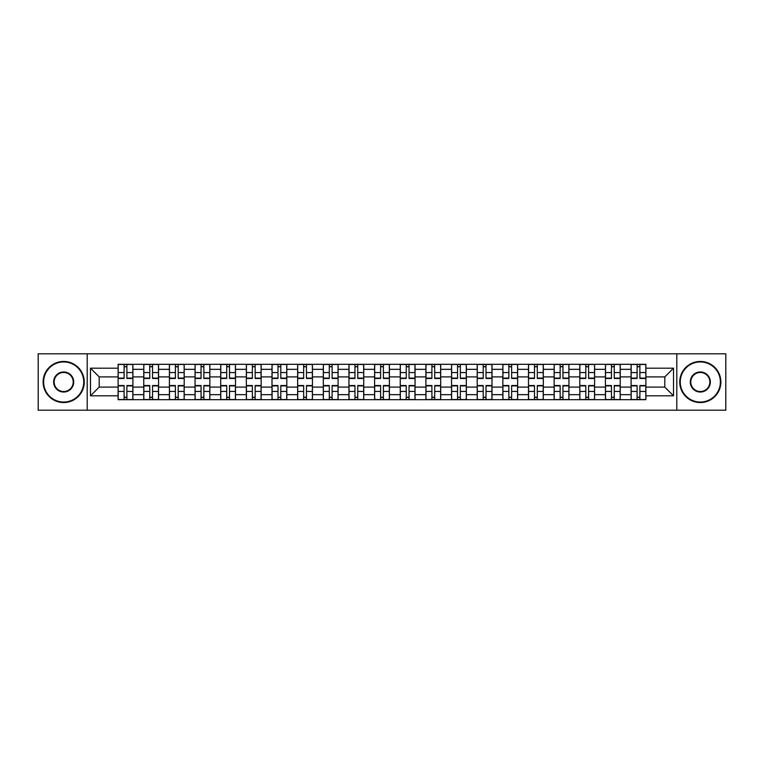 <?xml version="1.0" encoding="UTF-8"?>
<svg xmlns="http://www.w3.org/2000/svg" width="764" height="764" viewBox="0 0 764 764"><rect width="100%" height="100%" fill="white"/><g stroke="black" fill="none" stroke-linecap="round" stroke-linejoin="round"><path stroke-width="1.15" d="M676.799 410.201L725.8 410.201L725.8 353.799L38.2 353.799L38.2 410.201L676.799 410.201L676.799 353.799M143.756 399.677L143.756 369.337L132.907 369.337L132.907 399.677M132.907 369.337L132.907 364.323M143.756 369.337L143.756 364.323M158.559 364.323L158.559 399.677M169.407 399.677L169.407 364.323M184.2 364.323L184.2 399.677M195.059 399.677L195.059 364.323M209.852 364.323L209.852 399.677M220.7 399.677L220.7 364.323M235.503 364.323L235.503 399.677M246.352 399.677L246.352 364.323M261.154 364.323L261.154 399.677M272.003 399.677L272.003 364.323M286.806 364.323L286.806 399.677M297.654 399.677L297.654 364.323M312.447 364.323L312.447 399.677M323.306 399.677L323.306 364.323M338.099 364.323L338.099 399.677M348.947 399.677L348.947 364.323M363.75 364.323L363.75 399.677M374.599 399.677L374.599 364.323M389.401 364.323L389.401 399.677M400.25 399.677L400.25 364.323M415.053 364.323L415.053 399.677M425.901 399.677L425.901 364.323M440.694 364.323L440.694 399.677M451.553 399.677L451.553 364.323M466.346 364.323L466.346 399.677M477.194 399.677L477.194 364.323M491.997 364.323L491.997 399.677M502.846 399.677L502.846 364.323M517.648 364.323L517.648 399.677M528.497 399.677L528.497 364.323M543.299 364.323L543.299 399.677M554.148 399.677L554.148 364.323M568.941 364.323L568.941 399.677M579.8 399.677L579.8 364.323M594.593 364.323L594.593 399.677M605.441 399.677L605.441 364.323M620.244 364.323L620.244 399.677M631.093 399.677L631.093 364.323M631.093 387.1L620.244 387.1M605.441 387.1L594.593 387.1M579.8 387.1L568.941 387.1M554.148 387.1L543.299 387.1M528.497 387.1L517.648 387.1M502.846 387.1L491.997 387.1M477.194 387.1L466.346 387.1M451.553 387.1L440.694 387.1M425.901 387.1L415.053 387.1M400.25 387.1L389.401 387.1M374.599 387.1L363.75 387.1M348.947 387.1L338.099 387.1M323.306 387.1L312.447 387.1M297.654 387.1L286.806 387.1M272.003 387.1L261.154 387.1M246.352 387.1L235.503 387.1M220.7 387.1L209.852 387.1M195.059 387.1L184.2 387.1M169.407 387.1L158.559 387.1M143.756 387.1L132.907 387.1M631.093 376.9L620.244 376.9M605.441 376.9L594.593 376.9M579.8 376.9L568.941 376.9M554.148 376.9L543.299 376.9M528.497 376.9L517.648 376.9M502.846 376.9L491.997 376.9M477.194 376.9L466.346 376.9M451.553 376.9L440.694 376.9M425.901 376.9L415.053 376.9M400.25 376.9L389.401 376.9M374.599 376.9L363.75 376.9M348.947 376.9L338.099 376.9M323.306 376.9L312.447 376.9M297.654 376.9L286.806 376.9M272.003 376.9L261.154 376.9M246.352 376.9L235.503 376.9M220.7 376.9L209.852 376.9M195.059 376.9L184.2 376.9M169.407 376.9L158.559 376.9M143.756 376.9L132.907 376.9M99.196 387.1L118.105 387.1L118.105 376.9L99.196 376.9L99.196 387.1L90.486 395.809L90.486 368.191L118.105 368.191L118.105 376.9M645.895 376.9L645.895 387.1L664.804 387.1L664.804 376.9L645.895 376.9L645.895 364.323L118.105 364.323L118.105 368.191M645.895 368.191L673.514 368.191L673.514 395.809L645.895 395.809L645.895 387.1M118.105 387.1L118.105 399.677L645.895 399.677L645.895 395.809M118.105 395.809L90.486 395.809M87.201 410.201L87.201 353.799M126.9 397.213L124.112 397.213M124.112 366.787L126.9 366.787M152.552 397.213L149.754 397.213M149.754 366.787L152.552 366.787M178.203 397.213L175.405 397.213M175.405 366.787L178.203 366.787M203.854 397.213L201.056 397.213M201.056 366.787L203.854 366.787M229.506 397.213L226.707 397.213M226.707 366.787L229.506 366.787M255.147 397.213L252.359 397.213M252.359 366.787L255.147 366.787M280.799 397.213L278 397.213M278 366.787L280.799 366.787M306.45 397.213L303.652 397.213M303.652 366.787L306.45 366.787M332.101 397.213L329.303 397.213M329.303 366.787L332.101 366.787M357.753 397.213L354.954 397.213M354.954 366.787L357.753 366.787M383.394 397.213L380.606 397.213M380.606 366.787L383.394 366.787M409.046 397.213L406.247 397.213M406.247 366.787L409.046 366.787M434.697 397.213L431.899 397.213M431.899 366.787L434.697 366.787M460.348 397.213L457.55 397.213M457.55 366.787L460.348 366.787M485.999 397.213L483.201 397.213M483.201 366.787L485.999 366.787M511.641 397.213L508.853 397.213M508.853 366.787L511.641 366.787M537.293 397.213L534.494 397.213M534.494 366.787L537.293 366.787M562.944 397.213L560.146 397.213M560.146 366.787L562.944 366.787M588.595 397.213L585.797 397.213M585.797 366.787L588.595 366.787M614.246 397.213L611.448 397.213M611.448 366.787L614.246 366.787M639.888 397.213L637.1 397.213M637.1 366.787L639.888 366.787M90.486 368.191L99.196 376.9M664.804 387.1L673.514 395.809M664.804 376.9L673.514 368.191M126.9 378.466L126.9 364.485L132.821 364.485L132.821 378.466L126.9 378.466M124.112 366.624L126.9 366.624M124.112 364.485L118.191 364.485L118.191 378.466L124.112 378.466L124.112 364.485L126.9 364.485M124.112 385.533L124.112 399.515L118.191 399.515L118.191 385.533L124.112 385.533M126.9 397.375L124.112 397.375M126.9 399.515L132.821 399.515L132.821 385.533L126.9 385.533L126.9 399.515L124.112 399.515M152.552 378.466L152.552 364.485L158.473 364.485L158.473 378.466L152.552 378.466M149.754 366.624L152.552 366.624M149.754 364.485L143.842 364.485L143.842 378.466L149.754 378.466L149.754 364.485L152.552 364.485M178.203 378.466L178.203 364.485L184.124 364.485L184.124 378.466L178.203 378.466M175.405 366.624L178.203 366.624M175.405 364.485L169.484 364.485L169.484 378.466L175.405 378.466L175.405 364.485L178.203 364.485M203.854 378.466L203.854 364.485L209.775 364.485L209.775 378.466L203.854 378.466M201.056 366.624L203.854 366.624M201.056 364.485L195.135 364.485L195.135 378.466L201.056 378.466L201.056 364.485L203.854 364.485M149.754 385.533L149.754 399.515L143.842 399.515L143.842 385.533L149.754 385.533M152.552 397.375L149.754 397.375M152.552 399.515L158.473 399.515L158.473 385.533L152.552 385.533L152.552 399.515L149.754 399.515M175.405 385.533L175.405 399.515L169.484 399.515L169.484 385.533L175.405 385.533M178.203 397.375L175.405 397.375M178.203 399.515L184.124 399.515L184.124 385.533L178.203 385.533L178.203 399.515L175.405 399.515M201.056 385.533L201.056 399.515L195.135 399.515L195.135 385.533L201.056 385.533M203.854 397.375L201.056 397.375M203.854 399.515L209.775 399.515L209.775 385.533L203.854 385.533L203.854 399.515L201.056 399.515M63.689 402.055A20.055 20.055 0 0 0 83.744 382A20.055 20.055 0 0 0 63.689 361.945A20.055 20.055 0 0 0 43.624 382A20.055 20.055 0 0 0 63.689 402.055M63.689 361.448A20.552 20.552 0 0 1 84.241 382A20.552 20.552 0 0 1 63.689 402.552A20.552 20.552 0 0 1 43.128 382A20.552 20.552 0 0 1 63.689 361.448M63.689 392.027A10.027 10.027 0 0 1 53.652 382A10.027 10.027 0 0 1 63.689 371.972A10.027 10.027 0 0 1 73.716 382A10.027 10.027 0 0 1 63.689 392.027M63.689 372.46A9.54 9.54 0 0 0 54.148 382A9.54 9.54 0 0 0 63.689 391.54A9.54 9.54 0 0 0 73.22 382A9.54 9.54 0 0 0 63.689 372.46M700.311 402.055A20.055 20.055 0 0 0 720.376 382A20.055 20.055 0 0 0 700.311 361.945A20.055 20.055 0 0 0 680.256 382A20.055 20.055 0 0 0 700.311 402.055M700.311 361.448A20.552 20.552 0 0 1 720.872 382A20.552 20.552 0 0 1 700.311 402.552A20.552 20.552 0 0 1 679.759 382A20.552 20.552 0 0 1 700.311 361.448M700.311 392.027A10.027 10.027 0 0 1 690.284 382A10.027 10.027 0 0 1 700.311 371.972A10.027 10.027 0 0 1 710.348 382A10.027 10.027 0 0 1 700.311 392.027M700.311 372.46A9.54 9.54 0 0 0 690.78 382A9.54 9.54 0 0 0 700.311 391.54A9.54 9.54 0 0 0 709.851 382A9.54 9.54 0 0 0 700.311 372.46M229.506 378.466L229.506 364.485L235.417 364.485L235.417 378.466L229.506 378.466M226.707 366.624L229.506 366.624M226.707 364.485L220.786 364.485L220.786 378.466L226.707 378.466L226.707 364.485L229.506 364.485M255.147 378.466L255.147 364.485L261.068 364.485L261.068 378.466L255.147 378.466M252.359 366.624L255.147 366.624M252.359 364.485L246.438 364.485L246.438 378.466L252.359 378.466L252.359 364.485L255.147 364.485M226.707 385.533L226.707 399.515L220.786 399.515L220.786 385.533L226.707 385.533M229.506 397.375L226.707 397.375M229.506 399.515L235.417 399.515L235.417 385.533L229.506 385.533L229.506 399.515L226.707 399.515M252.359 385.533L252.359 399.515L246.438 399.515L246.438 385.533L252.359 385.533M255.147 397.375L252.359 397.375M255.147 399.515L261.068 399.515L261.068 385.533L255.147 385.533L255.147 399.515L252.359 399.515M280.799 378.466L280.799 364.485L286.72 364.485L286.72 378.466L280.799 378.466M278 366.624L280.799 366.624M278 364.485L272.089 364.485L272.089 378.466L278 378.466L278 364.485L280.799 364.485M306.45 378.466L306.45 364.485L312.371 364.485L312.371 378.466L306.45 378.466M303.652 366.624L306.45 366.624M303.652 364.485L297.731 364.485L297.731 378.466L303.652 378.466L303.652 364.485L306.45 364.485M332.101 378.466L332.101 364.485L338.022 364.485L338.022 378.466L332.101 378.466M329.303 366.624L332.101 366.624M329.303 364.485L323.382 364.485L323.382 378.466L329.303 378.466L329.303 364.485L332.101 364.485M357.753 378.466L357.753 364.485L363.664 364.485L363.664 378.466L357.753 378.466M354.954 366.624L357.753 366.624M354.954 364.485L349.033 364.485L349.033 378.466L354.954 378.466L354.954 364.485L357.753 364.485M383.394 378.466L383.394 364.485L389.315 364.485L389.315 378.466L383.394 378.466M380.606 366.624L383.394 366.624M380.606 364.485L374.685 364.485L374.685 378.466L380.606 378.466L380.606 364.485L383.394 364.485M409.046 378.466L409.046 364.485L414.967 364.485L414.967 378.466L409.046 378.466M406.247 366.624L409.046 366.624M406.247 364.485L400.336 364.485L400.336 378.466L406.247 378.466L406.247 364.485L409.046 364.485M434.697 378.466L434.697 364.485L440.618 364.485L440.618 378.466L434.697 378.466M431.899 366.624L434.697 366.624M431.899 364.485L425.978 364.485L425.978 378.466L431.899 378.466L431.899 364.485L434.697 364.485M460.348 378.466L460.348 364.485L466.269 364.485L466.269 378.466L460.348 378.466M457.55 366.624L460.348 366.624M457.55 364.485L451.629 364.485L451.629 378.466L457.55 378.466L457.55 364.485L460.348 364.485M278 385.533L278 399.515L272.089 399.515L272.089 385.533L278 385.533M280.799 397.375L278 397.375M280.799 399.515L286.72 399.515L286.72 385.533L280.799 385.533L280.799 399.515L278 399.515M303.652 385.533L303.652 399.515L297.731 399.515L297.731 385.533L303.652 385.533M306.45 397.375L303.652 397.375M306.45 399.515L312.371 399.515L312.371 385.533L306.45 385.533L306.45 399.515L303.652 399.515M329.303 385.533L329.303 399.515L323.382 399.515L323.382 385.533L329.303 385.533M332.101 397.375L329.303 397.375M332.101 399.515L338.022 399.515L338.022 385.533L332.101 385.533L332.101 399.515L329.303 399.515M354.954 385.533L354.954 399.515L349.033 399.515L349.033 385.533L354.954 385.533M357.753 397.375L354.954 397.375M357.753 399.515L363.664 399.515L363.664 385.533L357.753 385.533L357.753 399.515L354.954 399.515M380.606 385.533L380.606 399.515L374.685 399.515L374.685 385.533L380.606 385.533M383.394 397.375L380.606 397.375M383.394 399.515L389.315 399.515L389.315 385.533L383.394 385.533L383.394 399.515L380.606 399.515M406.247 385.533L406.247 399.515L400.336 399.515L400.336 385.533L406.247 385.533M409.046 397.375L406.247 397.375M409.046 399.515L414.967 399.515L414.967 385.533L409.046 385.533L409.046 399.515L406.247 399.515M431.899 385.533L431.899 399.515L425.978 399.515L425.978 385.533L431.899 385.533M434.697 397.375L431.899 397.375M434.697 399.515L440.618 399.515L440.618 385.533L434.697 385.533L434.697 399.515L431.899 399.515M457.55 385.533L457.55 399.515L451.629 399.515L451.629 385.533L457.55 385.533M460.348 397.375L457.55 397.375M460.348 399.515L466.269 399.515L466.269 385.533L460.348 385.533L460.348 399.515L457.55 399.515M485.999 378.466L485.999 364.485L491.911 364.485L491.911 378.466L485.999 378.466M483.201 366.624L485.999 366.624M483.201 364.485L477.28 364.485L477.28 378.466L483.201 378.466L483.201 364.485L485.999 364.485M511.641 378.466L511.641 364.485L517.562 364.485L517.562 378.466L511.641 378.466M508.853 366.624L511.641 366.624M508.853 364.485L502.932 364.485L502.932 378.466L508.853 378.466L508.853 364.485L511.641 364.485M537.293 378.466L537.293 364.485L543.214 364.485L543.214 378.466L537.293 378.466M534.494 366.624L537.293 366.624M534.494 364.485L528.583 364.485L528.583 378.466L534.494 378.466L534.494 364.485L537.293 364.485M562.944 378.466L562.944 364.485L568.865 364.485L568.865 378.466L562.944 378.466M560.146 366.624L562.944 366.624M560.146 364.485L554.225 364.485L554.225 378.466L560.146 378.466L560.146 364.485L562.944 364.485M588.595 378.466L588.595 364.485L594.516 364.485L594.516 378.466L588.595 378.466M585.797 366.624L588.595 366.624M585.797 364.485L579.876 364.485L579.876 378.466L585.797 378.466L585.797 364.485L588.595 364.485M614.246 378.466L614.246 364.485L620.158 364.485L620.158 378.466L614.246 378.466M611.448 366.624L614.246 366.624M611.448 364.485L605.527 364.485L605.527 378.466L611.448 378.466L611.448 364.485L614.246 364.485M483.201 385.533L483.201 399.515L477.28 399.515L477.28 385.533L483.201 385.533M485.999 397.375L483.201 397.375M485.999 399.515L491.911 399.515L491.911 385.533L485.999 385.533L485.999 399.515L483.201 399.515M508.853 385.533L508.853 399.515L502.932 399.515L502.932 385.533L508.853 385.533M511.641 397.375L508.853 397.375M511.641 399.515L517.562 399.515L517.562 385.533L511.641 385.533L511.641 399.515L508.853 399.515M534.494 385.533L534.494 399.515L528.583 399.515L528.583 385.533L534.494 385.533M537.293 397.375L534.494 397.375M537.293 399.515L543.214 399.515L543.214 385.533L537.293 385.533L537.293 399.515L534.494 399.515M560.146 385.533L560.146 399.515L554.225 399.515L554.225 385.533L560.146 385.533M562.944 397.375L560.146 397.375M562.944 399.515L568.865 399.515L568.865 385.533L562.944 385.533L562.944 399.515L560.146 399.515M585.797 385.533L585.797 399.515L579.876 399.515L579.876 385.533L585.797 385.533M588.595 397.375L585.797 397.375M588.595 399.515L594.516 399.515L594.516 385.533L588.595 385.533L588.595 399.515L585.797 399.515M611.448 385.533L611.448 399.515L605.527 399.515L605.527 385.533L611.448 385.533M614.246 397.375L611.448 397.375M614.246 399.515L620.158 399.515L620.158 385.533L614.246 385.533L614.246 399.515L611.448 399.515M639.888 378.466L639.888 364.485L645.809 364.485L645.809 378.466L639.888 378.466M637.1 366.624L639.888 366.624M637.1 364.485L631.179 364.485L631.179 378.466L637.1 378.466L637.1 364.485L639.888 364.485M637.1 385.533L637.1 399.515L631.179 399.515L631.179 385.533L637.1 385.533M639.888 397.375L637.1 397.375M639.888 399.515L645.809 399.515L645.809 385.533L639.888 385.533L639.888 399.515L637.1 399.515M605.441 369.337L594.593 369.337M579.8 369.337L568.941 369.337M554.148 369.337L543.299 369.337M528.497 369.337L517.648 369.337M502.846 369.337L491.997 369.337M477.194 369.337L466.346 369.337M451.553 369.337L440.694 369.337M425.901 369.337L415.053 369.337M400.25 369.337L389.401 369.337M374.599 369.337L363.75 369.337M348.947 369.337L338.099 369.337M323.306 369.337L312.447 369.337M297.654 369.337L286.806 369.337M272.003 369.337L261.154 369.337M246.352 369.337L235.503 369.337M220.7 369.337L209.852 369.337M195.059 369.337L184.2 369.337M169.407 369.337L158.559 369.337M631.093 369.337L620.244 369.337M605.441 394.663L594.593 394.663M579.8 394.663L568.941 394.663M554.148 394.663L543.299 394.663M528.497 394.663L517.648 394.663M502.846 394.663L491.997 394.663M477.194 394.663L466.346 394.663M451.553 394.663L440.694 394.663M425.901 394.663L415.053 394.663M400.25 394.663L389.401 394.663M374.599 394.663L363.75 394.663M348.947 394.663L338.099 394.663M323.306 394.663L312.447 394.663M297.654 394.663L286.806 394.663M272.003 394.663L261.154 394.663M246.352 394.663L235.503 394.663M220.7 394.663L209.852 394.663M195.059 394.663L184.2 394.663M169.407 394.663L158.559 394.663M143.756 394.663L132.907 394.663M631.093 394.663L620.244 394.663M126.9 378.113L132.821 378.113M126.9 372.565L132.821 372.565M118.191 378.113L124.112 378.113M118.191 372.565L124.112 372.565M124.112 385.887L118.191 385.887M124.112 391.435L118.191 391.435M132.821 385.887L126.9 385.887M132.821 391.435L126.9 391.435M152.552 378.113L158.473 378.113M152.552 372.565L158.473 372.565M143.842 378.113L149.754 378.113M143.842 372.565L149.754 372.565M178.203 378.113L184.124 378.113M178.203 372.565L184.124 372.565M169.484 378.113L175.405 378.113M169.484 372.565L175.405 372.565M203.854 378.113L209.775 378.113M203.854 372.565L209.775 372.565M195.135 378.113L201.056 378.113M195.135 372.565L201.056 372.565M149.754 385.887L143.842 385.887M149.754 391.435L143.842 391.435M158.473 385.887L152.552 385.887M158.473 391.435L152.552 391.435M175.405 385.887L169.484 385.887M175.405 391.435L169.484 391.435M184.124 385.887L178.203 385.887M184.124 391.435L178.203 391.435M201.056 385.887L195.135 385.887M201.056 391.435L195.135 391.435M209.775 385.887L203.854 385.887M209.775 391.435L203.854 391.435M229.506 378.113L235.417 378.113M229.506 372.565L235.417 372.565M220.786 378.113L226.707 378.113M220.786 372.565L226.707 372.565M255.147 378.113L261.068 378.113M255.147 372.565L261.068 372.565M246.438 378.113L252.359 378.113M246.438 372.565L252.359 372.565M226.707 385.887L220.786 385.887M226.707 391.435L220.786 391.435M235.417 385.887L229.506 385.887M235.417 391.435L229.506 391.435M252.359 385.887L246.438 385.887M252.359 391.435L246.438 391.435M261.068 385.887L255.147 385.887M261.068 391.435L255.147 391.435M280.799 378.113L286.72 378.113M280.799 372.565L286.72 372.565M272.089 378.113L278 378.113M272.089 372.565L278 372.565M306.45 378.113L312.371 378.113M306.45 372.565L312.371 372.565M297.731 378.113L303.652 378.113M297.731 372.565L303.652 372.565M332.101 378.113L338.022 378.113M332.101 372.565L338.022 372.565M323.382 378.113L329.303 378.113M323.382 372.565L329.303 372.565M357.753 378.113L363.664 378.113M357.753 372.565L363.664 372.565M349.033 378.113L354.954 378.113M349.033 372.565L354.954 372.565M383.394 378.113L389.315 378.113M383.394 372.565L389.315 372.565M374.685 378.113L380.606 378.113M374.685 372.565L380.606 372.565M409.046 378.113L414.967 378.113M409.046 372.565L414.967 372.565M400.336 378.113L406.247 378.113M400.336 372.565L406.247 372.565M434.697 378.113L440.618 378.113M434.697 372.565L440.618 372.565M425.978 378.113L431.899 378.113M425.978 372.565L431.899 372.565M460.348 378.113L466.269 378.113M460.348 372.565L466.269 372.565M451.629 378.113L457.55 378.113M451.629 372.565L457.55 372.565M278 385.887L272.089 385.887M278 391.435L272.089 391.435M286.72 385.887L280.799 385.887M286.72 391.435L280.799 391.435M303.652 385.887L297.731 385.887M303.652 391.435L297.731 391.435M312.371 385.887L306.45 385.887M312.371 391.435L306.45 391.435M329.303 385.887L323.382 385.887M329.303 391.435L323.382 391.435M338.022 385.887L332.101 385.887M338.022 391.435L332.101 391.435M354.954 385.887L349.033 385.887M354.954 391.435L349.033 391.435M363.664 385.887L357.753 385.887M363.664 391.435L357.753 391.435M380.606 385.887L374.685 385.887M380.606 391.435L374.685 391.435M389.315 385.887L383.394 385.887M389.315 391.435L383.394 391.435M406.247 385.887L400.336 385.887M406.247 391.435L400.336 391.435M414.967 385.887L409.046 385.887M414.967 391.435L409.046 391.435M431.899 385.887L425.978 385.887M431.899 391.435L425.978 391.435M440.618 385.887L434.697 385.887M440.618 391.435L434.697 391.435M457.55 385.887L451.629 385.887M457.55 391.435L451.629 391.435M466.269 385.887L460.348 385.887M466.269 391.435L460.348 391.435M485.999 378.113L491.911 378.113M485.999 372.565L491.911 372.565M477.28 378.113L483.201 378.113M477.28 372.565L483.201 372.565M511.641 378.113L517.562 378.113M511.641 372.565L517.562 372.565M502.932 378.113L508.853 378.113M502.932 372.565L508.853 372.565M537.293 378.113L543.214 378.113M537.293 372.565L543.214 372.565M528.583 378.113L534.494 378.113M528.583 372.565L534.494 372.565M562.944 378.113L568.865 378.113M562.944 372.565L568.865 372.565M554.225 378.113L560.146 378.113M554.225 372.565L560.146 372.565M588.595 378.113L594.516 378.113M588.595 372.565L594.516 372.565M579.876 378.113L585.797 378.113M579.876 372.565L585.797 372.565M614.246 378.113L620.158 378.113M614.246 372.565L620.158 372.565M605.527 378.113L611.448 378.113M605.527 372.565L611.448 372.565M483.201 385.887L477.28 385.887M483.201 391.435L477.28 391.435M491.911 385.887L485.999 385.887M491.911 391.435L485.999 391.435M508.853 385.887L502.932 385.887M508.853 391.435L502.932 391.435M517.562 385.887L511.641 385.887M517.562 391.435L511.641 391.435M534.494 385.887L528.583 385.887M534.494 391.435L528.583 391.435M543.214 385.887L537.293 385.887M543.214 391.435L537.293 391.435M560.146 385.887L554.225 385.887M560.146 391.435L554.225 391.435M568.865 385.887L562.944 385.887M568.865 391.435L562.944 391.435M585.797 385.887L579.876 385.887M585.797 391.435L579.876 391.435M594.516 385.887L588.595 385.887M594.516 391.435L588.595 391.435M611.448 385.887L605.527 385.887M611.448 391.435L605.527 391.435M620.158 385.887L614.246 385.887M620.158 391.435L614.246 391.435M639.888 378.113L645.809 378.113M639.888 372.565L645.809 372.565M631.179 378.113L637.1 378.113M631.179 372.565L637.1 372.565M637.1 385.887L631.179 385.887M637.1 391.435L631.179 391.435M645.809 385.887L639.888 385.887M645.809 391.435L639.888 391.435"/></g></svg>
